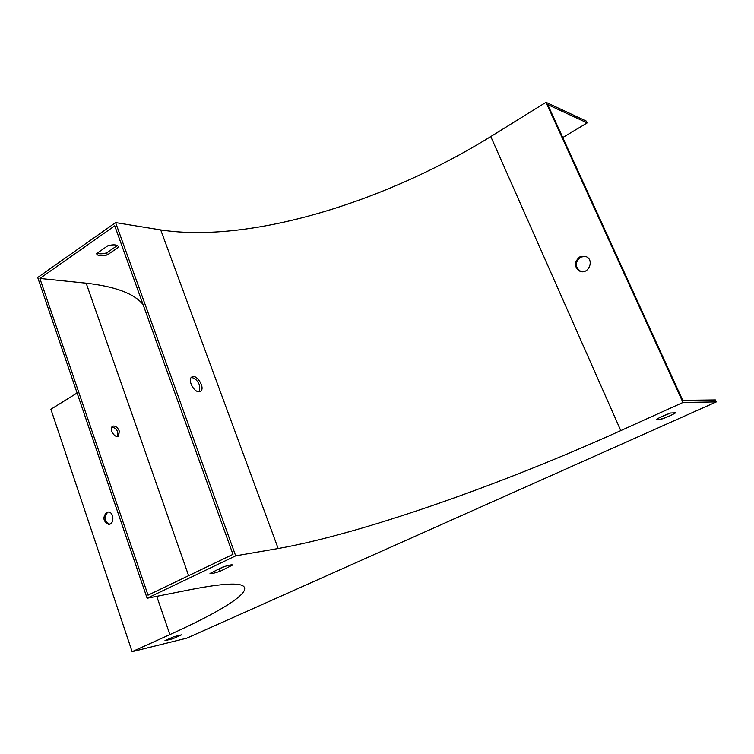 <?xml version="1.0" encoding="UTF-8"?>
<svg xmlns="http://www.w3.org/2000/svg" width="754" height="754" viewBox="0 0 754 754"><rect width="100%" height="100%" fill="white"/><g stroke="black" fill="none" stroke-linecap="round" stroke-linejoin="round"><path stroke-width="1.13" d="M147.124 598.252L191.497 589.43C222.694 583.426 240.149 582.484 243.844 586.603C250.394 593.417 218.764 612.502 169.876 634.595L132.129 651.673L186.869 638.129L716.3 401.92L682.973 402.476L546.009 102.327L490.788 136.559C382.872 203.307 248.575 243.504 160.706 229.913L115.616 222.59L235.682 555.849L147.124 598.252L37.7 277.491L115.616 222.59M682.973 402.476L620.778 430.609C499.506 485.397 360.959 533.917 278.16 548.526L235.682 555.849M579.694 256.954L585.839 256.52C594.755 259.63 588.582 274.937 579.93 271.261C573.992 266.963 573.907 262.194 579.694 256.954M546.009 102.327L586.367 121.13L587.187 122.902L547.724 104.618L682.719 400.346L715.386 399.94L716.3 401.92M581.362 271.628L580.759 271.431C574.821 267.133 574.746 262.373 580.523 257.142L585.283 256.332M670.655 412.994L660.579 417.141L661.522 419.167C667.526 417 672.238 414.888 675.659 412.815L670.645 413.003C664.519 415.209 659.769 417.348 656.395 419.413L661.522 419.167M224.701 566.461L217.237 569.713M232.967 554.369L148.038 595.17L39.877 278.452L114.74 225.823L232.967 554.369M198.952 391.741L200.658 391.194C205.616 387.895 196.2 373.136 191.657 377.094C187.52 379.714 193.703 392.118 198.952 391.741M111.922 426.952L112.148 426.934C116.832 428.611 118.623 431.788 117.53 436.462M106.474 512.475C102.506 517.527 103.204 521.476 108.557 524.303C114.476 524.803 114.222 511.994 108.312 512.041L106.474 512.475M77.106 393.004L50.895 409.252L132.129 651.673M220.102 571.296L232.694 564.982C231.714 564.52 228.358 565.246 222.628 567.149L209.998 573.474C211.026 573.926 214.39 573.2 220.102 571.296L219.301 569.034M181.507 634.849L173.684 636.744L164.947 640.683L172.798 638.761L181.507 634.849M119.302 431.109C117.982 427.961 116.116 426.264 113.722 426.01L112.412 426.453C108.642 428.922 115.164 438.969 118.623 436.038L119.302 431.109M143.062 304.522C134.297 293.626 115.334 286.511 86.173 283.184L39.877 278.452M109.669 524.153C104.363 521.287 103.684 517.348 107.643 512.343L108.369 512.051M97.172 253.174C99.255 254.117 102.412 254.023 106.644 252.901L117.351 245.512M96.7 253.504L96.898 254.287C98.35 256.087 101.837 256.294 107.36 254.899L118.482 247.237L118.284 246.379C116.87 244.579 113.402 244.371 107.86 245.747L96.7 253.504M562.757 137.539L587.187 122.902M199.424 391.703L199.556 385.181C197.359 380.223 194.56 377.697 191.158 377.594M172.28 637.253L172.798 638.761M118.058 246.058L118.482 247.237M106.644 252.901L107.36 254.899M620.778 430.609L490.788 136.559M278.16 548.526L160.706 229.913M169.876 634.595L156.757 596.339M86.173 283.184L188.613 575.679M96.719 253.787L96.898 254.287M109.622 524.171L108.557 524.303M200.093 391.524L200.658 391.194M580.759 271.431L579.93 271.261"/></g></svg>
